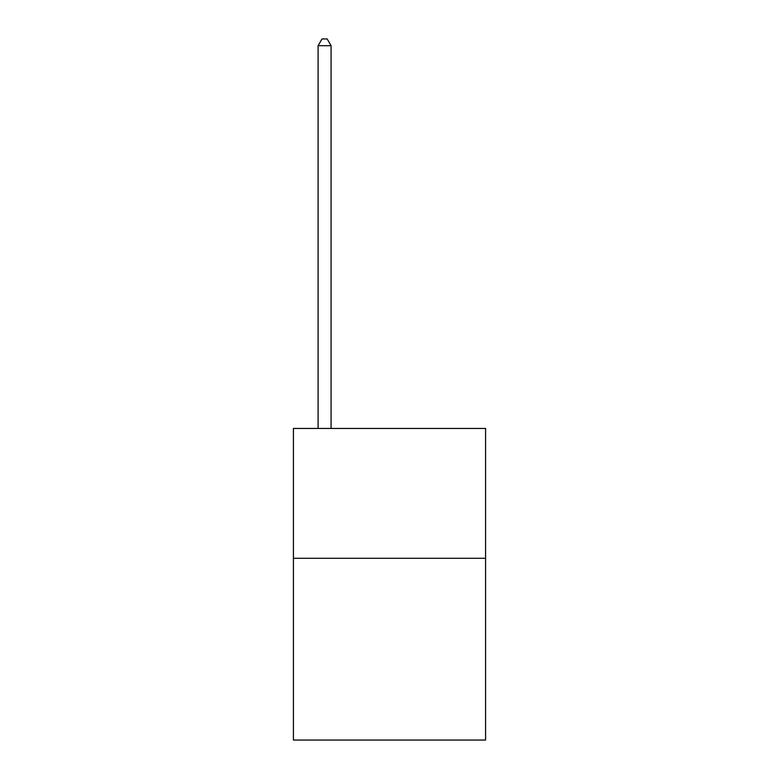 <?xml version="1.0" encoding="UTF-8"?>
<svg xmlns="http://www.w3.org/2000/svg" width="779" height="779" viewBox="0 0 779 779"><rect width="100%" height="100%" fill="white"/><g stroke="black" fill="none" stroke-linecap="round" stroke-linejoin="round"><path stroke-width="1.17" d="M485.58 558.28L485.58 740.05L293.42 740.05L293.42 428.45L485.58 428.45L485.58 558.28L293.42 558.28M331.075 428.45L331.075 45.698L318.095 45.698L318.095 428.45M318.095 45.698L321.99 38.95L327.18 38.95L331.075 45.698"/></g></svg>
